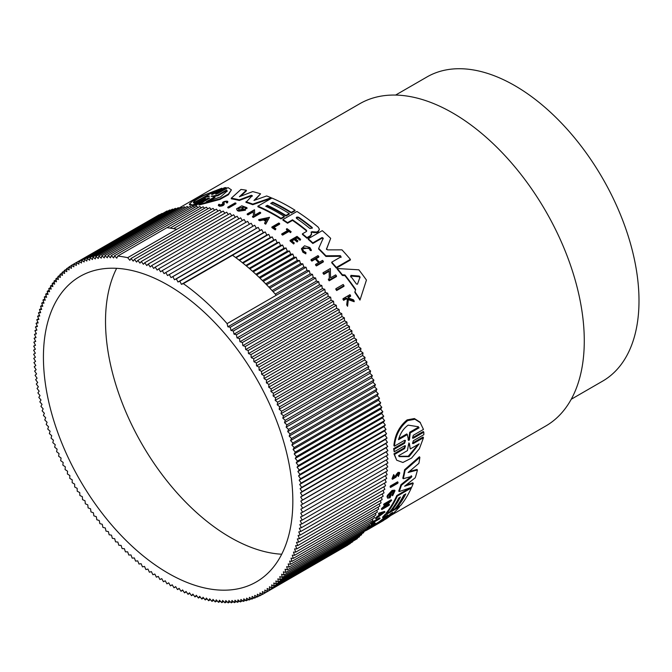 <?xml version="1.0" encoding="UTF-8"?>
<svg xmlns="http://www.w3.org/2000/svg" width="672" height="672" viewBox="0 0 672 672"><rect width="100%" height="100%" fill="white"/><g stroke="black" fill="none" stroke-linecap="round" stroke-linejoin="round"><path stroke-width="1.01" d="M423.494 437.699L413.347 443.554L412.835 442.915L422.982 437.06L423.494 437.699L419.37 448.753L411.524 458.111L402.889 462.487L396.69 460.194L393.943 453.827L404.09 447.972L405.157 446.258M393.943 453.827L394.456 454.465L404.594 448.602L405.502 445.855L404.636 445.771L394.187 451.802L393.658 448.619L404.107 442.596L405.132 440.857M393.658 448.619L394.178 449.274L404.628 443.243L405.451 440.429L404.569 440.32L394.422 446.183L393.893 445.528C394.943 434.767 399.361 426.216 407.14 419.882L414.406 418.547L419.983 422.142L423.461 429.416L413.314 435.28L412.49 438.102L413.364 438.194L423.814 432.163L423.822 434.7L413.372 440.731L412.49 443.478L413.347 443.554M413.364 438.194L412.843 437.548L423.293 431.516L423.814 432.163M390.55 487.452L390.088 486.872A186.052 107.419 -120 0 0 390.306 486.049L397.606 481.832L398.068 482.412A186.782 107.839 60 0 1 397.849 483.235L390.55 487.452A186.782 107.839 -120 0 0 390.768 486.629L398.068 482.412M371.238 524.454L370.793 523.891A186.052 107.419 -120 0 0 372.7 521.783L379.646 517.776L380.092 518.33A186.782 107.839 60 0 1 379.621 518.868L373.372 522.48A186.782 107.839 -120 0 1 371.927 524.059L371.238 524.454A186.782 107.839 -120 0 0 373.153 522.346L380.092 518.33M367.458 527.377L373.22 524.051A186.052 107.419 -120 0 0 374.27 523.085L374.858 522.749L375.312 523.312A186.782 107.839 60 0 1 372.733 525.605L371.994 525.748M398.992 473.894L397.312 474.902L395.934 477.221L392.482 479.279L392.011 478.691L393.666 474.583L394.254 475.852L393.221 478.414L395.354 477.154L398.462 472.996L399.798 472.97L398.378 476.482L397.765 475.247L398.614 473.777M395.354 477.154L394.876 476.566L397.984 472.399L399.319 472.374L399.798 472.97M398.378 476.482L397.765 475.247M365.568 529.696L368.399 528.058L368.852 528.629A186.782 107.839 60 0 1 366.366 530.326L365.677 530.536A186.782 107.839 60 0 1 363.712 531.863L363.602 531.922M379.092 515.138L379.537 515.693L376.446 517.969A186.782 107.839 60 0 1 375.917 518.683L375.472 518.12A186.052 107.419 -120 0 0 375.992 517.415L379.092 515.138A186.052 107.419 -120 0 0 379.764 514.172M379.537 515.693A186.782 107.839 -120 0 0 380.806 513.87L378.89 514.433L378.437 513.878A186.052 107.419 -120 0 0 378.924 513.114L384.535 511.459L384.98 512.014L375.917 518.683M386.383 505.646L389.021 504.126L389.474 504.68A186.782 107.839 60 0 1 389.113 505.336L381.814 509.544L381.368 508.99A186.052 107.419 -120 0 0 381.721 508.343L386.988 503.538M382.67 507.788L383.124 508.351L389.332 502.186L384.04 505.235L383.594 504.68A186.052 107.419 -120 0 0 383.922 503.983L391.222 499.775L391.675 500.329L384.334 507.646L389.474 504.68M387.005 496.616L387.601 498.162L387.005 496.616A186.052 107.419 -120 0 0 387.467 495.34L392.053 490.434L394.565 490.14L395.027 490.703L392.641 495.734L391.793 494.785L393.557 491.938M389.752 497.104L389.298 496.541A186.052 107.419 -120 0 0 389.869 495.037L390.6 494.617L391.062 495.18L390.331 495.6A186.782 107.839 60 0 1 389.752 497.104L388.744 497.028L392.162 492.072L393.893 491.854L392.246 495.348M404.746 494.525A186.052 107.419 -120 0 1 396.505 507.091L396.95 507.654A186.782 107.839 -120 0 0 405.796 493.912L403.738 495.104A186.782 107.839 60 0 1 394.892 508.838L391.591 510.745L391.138 510.191A186.052 107.419 -120 0 0 399.378 497.616M391.591 510.745A186.782 107.839 -120 0 0 400.436 497.011L398.79 497.96A186.782 107.839 60 0 1 389.936 511.694L386.627 513.61L386.182 513.055A186.052 107.419 -120 0 0 396.841 495.524L410.13 487.855M399.244 506.327L399.605 506.78A186.782 107.839 60 0 1 386.341 518.717L370.398 528.058L369.936 527.486A186.052 107.419 -120 0 0 373.103 525.378L378.697 522.06L379.151 522.623A186.782 107.839 -120 0 0 387.862 514.962L382.939 517.81L382.494 517.247A186.052 107.419 -120 0 0 385.123 514.324L386.543 513.509M390.172 511.409L391.507 510.636M395.119 508.553L396.866 507.545M378.697 522.06A186.052 107.419 -120 0 0 385.51 516.331M404.586 469.728L405.056 470.316A186.782 107.839 60 0 1 403.259 478.724L402.797 478.145A186.052 107.419 -120 0 0 404.586 469.728L419.387 456.758L419.866 457.363A186.782 107.839 60 0 1 418.891 463.336L408.106 472.517L417.446 470.005A186.782 107.839 60 0 1 415.254 477.75L404.586 486.226L413.255 483.378A186.782 107.839 60 0 1 411.617 487.334L399.176 491.602A186.782 107.839 -120 0 0 401.411 485.268L411.39 477.246L411.197 475.7M409.324 471.492L416.984 469.426L417.446 470.005M406.123 485.016L412.801 482.815L413.255 483.378M399.176 491.602L398.723 491.03A186.052 107.419 -120 0 0 400.949 484.697L410.928 476.675M368.584 528.293A186.052 107.419 -120 0 0 369.02 528.041L369.953 527.503M343.972 285.592L343.972 286.314L336.672 290.522A186.052 107.419 -120 0 0 335.857 289.422L335.857 288.708L343.157 284.491A186.782 107.839 60 0 1 343.972 285.592L336.672 289.808A186.782 107.839 -120 0 0 335.857 288.708M279.653 223.558L273.395 227.17A186.782 107.839 -120 0 1 275.923 228.858L275.234 229.858A186.052 107.419 -120 0 0 271.874 227.615L271.874 227.018L278.813 223.003A186.782 107.839 60 0 1 279.653 223.558L279.653 224.154L273.882 227.489M291.136 231.714L290.548 232.663A186.052 107.419 -120 0 0 288.96 231.454L282.601 235.124A186.052 107.419 -120 0 0 281.77 234.511L281.77 233.906L288.128 230.236A186.782 107.839 -120 0 0 286.423 228.992L287.011 228.648A186.782 107.839 60 0 1 291.136 231.714L290.548 232.663M287.675 230.504A186.052 107.419 -120 0 0 286.423 229.589L286.423 228.992M311.287 249.959L310.288 249.875L309.17 247.968L302.442 248.884L303.593 251.185L305.945 252.487L305.827 253.873L305.827 253.243L302.879 251.605L301.426 248.707L304.542 245.801L309.884 247.556L311.287 249.959L311.287 250.589L310.288 250.505L309.17 248.598L303.391 247.75M305.827 253.873L302.879 252.227L301.426 248.707M347.584 306.272L347.584 305.5A186.782 107.839 -120 0 0 346.777 304.273L346.777 305.038A186.052 107.419 -120 0 1 347.584 306.272L348.323 299.67L354.169 301.711L354.169 300.938A186.782 107.839 60 0 0 353.38 299.746L348.558 298.091A186.782 107.839 -120 0 0 347.903 297.125L350.582 295.579L350.582 296.327L348.264 297.662M347.449 299.368L346.097 298.922L343.636 300.342A186.052 107.419 -120 0 0 343.014 299.435L343.014 298.687L349.961 294.672A186.782 107.839 -120 0 1 350.582 295.579M300.031 240.316L300.619 239.358L300.031 240.316A186.052 107.419 -120 0 0 297.184 237.93L295.554 238.871M297.184 237.93L297.184 237.317L295.117 238.518A186.782 107.839 60 0 1 297.956 240.895L297.108 241.996A186.052 107.419 -120 0 0 294.269 239.618L291.883 240.996M294.269 239.618L294.269 239.005L291.446 240.635A186.782 107.839 60 0 1 294.286 243.012L293.672 243.986A186.052 107.419 -120 0 0 290.077 240.979L290.077 240.374L297.024 236.368A186.782 107.839 60 0 1 300.619 239.358M318.629 262.634A186.052 107.419 -120 0 0 315.311 259.132L311.875 261.122A186.052 107.419 -120 0 0 311.044 260.266L311.044 259.627L317.99 255.62A186.782 107.839 -120 0 1 318.814 256.469L318.814 257.107L316.126 258.67M318.814 256.469L315.722 258.258A186.782 107.839 60 0 1 319.435 262.164L322.526 260.383A186.782 107.839 60 0 1 323.35 261.274L323.35 261.929L316.411 265.936A186.052 107.419 -120 0 0 315.588 265.045L315.588 264.39L319.024 262.408A186.782 107.839 -120 0 0 315.311 258.493L311.875 260.476A186.782 107.839 -120 0 0 311.044 259.627M336.479 275.89L336.479 276.578L329.179 280.795A186.052 107.419 -120 0 0 328.356 279.779L329.305 278.544L329.154 270.64L323.87 273.697A186.782 107.839 -120 0 0 323.039 272.731L330.347 268.514L330.523 277.847L335.664 274.882A186.782 107.839 60 0 1 336.479 275.89L329.179 280.106A186.782 107.839 -120 0 0 328.356 279.09M329.305 279.233L329.154 271.312L323.87 274.369A186.052 107.419 -120 0 0 323.039 273.403L323.039 272.731M366.442 280.064L359.974 300.09A186.052 107.419 -120 0 0 354.858 292.421L355.648 289.414A186.782 107.839 -120 0 0 344.929 274.94L342.359 274.772A186.782 107.839 -120 0 0 337.252 268.523L358.84 269.808A186.782 107.839 60 0 1 366.442 280.064L359.974 300.09M355.471 289.909A186.052 107.419 -120 0 0 344.929 275.638L342.359 275.47A186.052 107.419 -120 0 0 337.252 269.195L337.252 268.523M292.488 220.399L292.488 219.803A186.782 107.839 -120 0 1 306.356 230.177L306.356 230.782A186.052 107.419 -120 0 0 292.488 220.399L287.566 223.238A186.052 107.419 -120 0 0 282.912 220.147L282.912 219.551L296.948 211.453A186.782 107.839 60 0 1 318.268 227.228L319.402 229.32L318.268 231.739L316.672 232.663L311.909 232.302L311.203 233.008M311.077 232.084L311.615 234.343L310.212 236.376L306.961 238.258A186.052 107.419 -120 0 0 302.425 234.436L302.425 233.822L306.356 231.546L306.356 230.177M326.684 249.497L326.458 248.732L327.575 249.875L341.956 249.841A186.782 107.839 60 0 1 350.372 259.35L350.372 260.022L336.344 268.12A186.052 107.419 -120 0 0 331.75 262.819L331.75 262.156L341.057 256.78L340.393 255.671L325.912 255.788A186.782 107.839 -120 0 0 318.662 248.413L323.232 238.19L322.132 237.502L312.833 242.869A186.782 107.839 -120 0 0 308.23 238.745L322.266 230.647A186.782 107.839 60 0 1 330.683 238.358L326.458 249.136M341.057 257.443L340.393 256.326L325.912 256.435A186.052 107.419 -120 0 0 318.662 249.052L318.662 248.413M323.232 238.812L322.132 238.123L312.833 243.499A186.052 107.419 -120 0 0 308.23 239.366L308.23 238.745M330.683 238.358L326.458 249.371M390.541 515.617L545.748 426.014A186.052 107.419 -120 0 0 574.266 276.931A186.052 107.419 -120 0 0 452.718 112.98A186.052 107.419 -120 0 0 359.696 103.765L178.87 208.16M285.944 216.048L285.944 215.452L289.246 213.545L289.246 214.15L285.944 216.048A186.052 107.419 -120 0 0 280.19 212.587A186.052 107.419 -120 0 0 267.389 205.909L267.389 205.313L265.734 206.262A186.782 107.839 60 0 1 284.29 216.409L284.29 217.006L280.98 218.912A186.052 107.419 -120 0 0 275.226 215.452A186.052 107.419 -120 0 0 257.888 206.766L257.888 206.161L271.916 198.064A186.782 107.839 60 0 1 295.008 210.218L295.008 210.815L291.304 212.957A186.052 107.419 -120 0 0 285.55 209.488A186.052 107.419 -120 0 0 272.748 202.818L271.261 203.675M265.709 221.264A186.052 107.419 -120 0 0 265.432 221.105A186.052 107.419 -120 0 0 263.424 219.971L259.736 220.744A186.052 107.419 -120 0 0 258.72 220.189L258.72 219.593L269.506 217.316L265.7 224.171A186.052 107.419 -120 0 0 264.676 223.566L264.676 222.961A186.782 107.839 60 0 1 265.7 223.574L265.7 224.171M252.26 196.224L251.269 195.938L239.299 200.483A186.052 107.419 -120 0 0 231.311 198.811L231.311 198.173A186.782 107.839 60 0 1 239.299 199.861L239.299 200.483M231.311 198.173L240.979 189.437A186.782 107.839 60 0 1 246.372 190.252L246.372 190.89L240.551 196.266M246.372 190.252L239.4 196.711L252.714 191.612A186.782 107.839 60 0 1 260.576 193.83L254.89 200.122M260.576 193.83L253.957 200.458L266.658 195.955A186.782 107.839 60 0 1 271.152 197.736L271.152 198.341L252.756 204.708A186.052 107.419 -120 0 0 245.935 202.348L252.26 195.602L251.269 195.325L239.299 199.861M238.804 211.193L238.804 210.58L245.44 209.614L245.44 210.218L238.804 211.193A186.052 107.419 -120 0 0 237.409 210.697L236.51 208.849L241.786 205.825L246.968 207.69L245.347 208.043L245.347 208.648L246.935 208.572L246.935 207.967M246.968 207.69L246.935 208.572M244.306 207.362L238.963 208.093M242.542 209.824A186.052 107.419 -120 0 0 241.802 209.555L241.802 208.942A186.782 107.839 60 0 1 243.466 209.563L239.173 209.714L238.106 208.656L244.306 206.758L245.372 207.85M253.478 216.46L253.319 211.865L248.035 214.922A186.052 107.419 -120 0 0 247.212 214.553L247.212 213.956L254.512 209.74L254.688 215.158L259.829 212.192A186.782 107.839 60 0 1 260.644 212.596L253.344 216.812A186.782 107.839 -120 0 0 252.529 216.409L253.478 215.863L253.319 211.865M260.644 212.596L260.644 213.192L253.344 217.409A186.052 107.419 -120 0 0 252.529 217.014L252.529 216.409M218.652 205.036L219.215 206.186C222.13 206.203 223.793 205.531 224.221 204.179L224.221 203.549C223.793 204.901 222.13 205.573 219.215 205.556L218.652 204.406L219.652 204.372L219.652 204.985M223.129 204.49L222.634 202.919C221.936 201.415 229.412 200.248 227.522 202.188L226.447 202.222L226.447 202.852L227.522 202.818L227.758 201.726L227.522 202.818M235.922 203.154L235.922 203.776L228.614 207.992A186.052 107.419 -120 0 0 227.8 207.782L227.8 207.161L235.099 202.944A186.782 107.839 60 0 1 235.922 203.154L228.614 207.371A186.782 107.839 -120 0 0 227.8 207.161M206.984 198.66L206.984 199.349L195.569 205.481L194.653 205.565L194.653 204.868L205.094 198.845C205.792 198.106 205.078 198.198 202.952 199.105L192.805 204.968L189.42 204.078L192.419 201.205L201.146 196.258L221.844 188.202L211.697 194.057L211.697 194.536L211.697 194.057L211.697 194.536L213.839 193.796L224.28 187.765L226.17 187.58L215.729 193.612L215.729 194.149L215.729 193.612L215.729 194.149L217.879 193.46L228.026 187.606L231.412 189.865L228.396 194.099L219.979 198.769L198.988 204.372L209.135 198.517C209.832 197.736 209.118 197.786 206.984 198.66L196.543 204.691L196.543 205.38M202.952 199.105L202.952 199.811L192.805 205.666L189.42 204.817L189.42 204.078M221.844 188.202L221.844 188.899L212.31 194.41M226.17 187.58L226.17 188.269L216.065 194.107M231.412 189.865L228.396 194.746L219.971 199.424L198.988 205.052L198.988 204.372M218.341 205.59L218.652 204.406M222.634 203.549L222.634 202.919L223.129 203.86L220.004 205.103L219.652 204.372L220.004 205.103M196.543 204.691L194.653 204.868M387.467 495.34L387.929 495.911L392.515 491.005L395.027 490.703M394.422 446.183C395.497 435.439 399.932 426.913 407.711 420.596L414.96 419.244L420.529 422.822M571.242 399.26L602.624 381.133A175.627 101.396 -120 0 0 629.546 240.408A175.627 101.396 -120 0 0 514.811 85.646A175.627 101.396 -120 0 0 426.997 76.944L395.615 95.063M390.667 513.576L392.725 512.392A186.782 107.839 60 0 1 384.325 519.666L382.267 520.859A186.782 107.839 -120 0 0 390.667 513.576M398.521 439.69C400.302 433.255 403.519 428.408 408.181 425.132L418.295 426.745L419.051 427.837L410.239 432.919L409.408 439.95L408.568 440.437L407.333 434.599L398.521 439.69M408.593 444.007L409.004 443.26L409.416 443.528L410.273 448.963L419.118 443.856L409.072 456.641L399.218 456.624L398.597 455.708L407.442 450.601L408.593 444.007M168.126 573.191A176.358 101.816 60 0 1 52.92 417.782A176.358 101.816 60 0 1 79.951 276.469A176.358 101.816 60 0 1 168.126 285.205A176.358 101.816 60 0 1 283.34 440.605A176.358 101.816 60 0 1 256.309 581.927A176.358 101.816 60 0 1 168.126 573.191M116.642 268.321A176.358 101.816 -120 0 0 230.219 537.34A176.358 101.816 -120 0 0 281.702 554.224M267.389 205.909L266.314 206.531M312.833 243.499L312.833 242.869M325.912 256.435L325.912 255.788M336.344 268.12L336.344 267.448A186.782 107.839 -120 0 0 331.75 262.156M350.372 259.35L336.344 267.448M252.756 204.708L252.756 204.103A186.782 107.839 -120 0 0 245.935 201.743M271.152 197.736L252.756 204.103M287.566 223.238L287.566 222.642A186.782 107.839 -120 0 0 282.912 219.551M292.488 219.803L287.566 222.642M306.768 230.908L306.356 231.546M306.961 238.258L306.961 237.636A186.782 107.839 -120 0 0 302.425 233.822M310.212 236.376L310.212 235.763L306.961 237.636M311.615 233.73L310.212 235.763M311.203 232.394L311.909 231.689L311.909 232.302M316.672 232.663L316.672 232.05L311.909 231.689M319.402 229.32L318.268 231.126L316.672 232.05M272.748 202.818L272.748 202.222L270.682 203.406A186.782 107.839 60 0 1 289.246 213.545M291.304 212.957L291.304 212.36A186.782 107.839 -120 0 0 272.748 202.222M295.008 210.218L291.304 212.36M280.98 218.912L280.98 218.316A186.782 107.839 -120 0 0 257.888 206.161M284.29 216.409L280.98 218.316M285.944 215.452A186.782 107.839 -120 0 0 267.389 205.313M342.359 275.47L342.359 274.772M344.929 275.638L344.929 274.94M359.974 299.309A186.782 107.839 -120 0 0 354.858 291.665M245.44 209.614A186.782 107.839 -120 0 0 242.533 208.522L241.802 208.942M237.409 210.697L236.51 208.849M238.804 210.58A186.782 107.839 -120 0 0 237.409 210.084M323.87 274.369L323.87 273.697M329.154 271.312L329.154 270.64M329.179 280.795L329.179 280.106M253.344 217.409L253.344 216.812M248.035 214.922L248.035 214.318A186.782 107.839 -120 0 0 247.212 213.956M253.319 211.26L248.035 214.318M263.424 219.971L263.424 219.366A186.782 107.839 -120 0 1 265.978 220.828L264.676 222.961M269.506 217.316L265.7 223.574M259.736 220.744L259.736 220.147A186.782 107.839 -120 0 0 258.72 219.593M263.424 219.366L259.736 220.147M311.875 261.122L311.875 260.476M315.311 259.132L315.311 258.493M316.411 265.936L316.411 265.28A186.782 107.839 -120 0 0 315.588 264.39M323.35 261.274L316.411 265.28M293.672 243.986L293.672 243.365A186.782 107.839 -120 0 0 290.077 240.374M294.286 243.012L293.672 243.365M297.108 241.996L297.108 241.382A186.782 107.839 -120 0 0 294.269 239.005M297.956 240.895L297.108 241.382M300.031 239.702A186.782 107.839 -120 0 0 297.184 237.317M223.667 202.558L224.221 203.549M223.692 202.658C224.893 201.558 225.809 201.415 226.447 202.222L226.565 201.978M343.636 300.342L343.636 299.586A186.782 107.839 -120 0 0 343.014 298.687M346.097 298.922L346.097 298.166L343.636 299.586M346.777 304.273L347.449 298.612L346.097 298.166M348.323 299.67L347.584 305.5M354.169 300.938L348.323 298.906M310.288 249.875L310.288 250.505M305.945 252.487L305.827 253.243M282.601 235.124L282.601 234.52A186.782 107.839 -120 0 0 281.77 233.906M288.96 231.454L288.96 230.857L282.601 234.52M290.548 232.058A186.782 107.839 -120 0 0 288.96 230.857M275.234 229.858L275.234 229.261A186.782 107.839 -120 0 0 271.874 227.018M275.923 228.858L275.234 229.261M228.614 207.992L228.614 207.371M336.672 290.522L336.672 289.808M209.58 198.089L209.135 198.517M192.805 205.666L192.805 204.968M205.54 198.442L205.094 198.845M383.51 520.514A186.782 107.839 60 0 1 382.654 521.018L368.617 529.124A186.782 107.839 -120 0 0 369.482 528.62L383.51 520.514M369.02 528.041L369.482 528.62M366.064 530.502L366.08 530.51A186.782 107.839 -120 0 0 368.617 529.124M411.877 476.314L403.259 478.724M411.667 476.28L411.39 477.246M400.949 484.697L401.411 485.268M405.056 470.316L419.866 457.363M385.123 514.324L385.577 514.878L399.605 506.78M382.939 517.81A186.782 107.839 -120 0 0 385.577 514.878M379.151 522.623L377.496 523.681L377.042 523.11M373.103 525.378L373.565 525.949L377.496 523.681M370.398 528.058A186.782 107.839 -120 0 0 373.565 525.949M410.978 487.553L411.323 487.99A186.782 107.839 60 0 1 400.655 505.512L396.95 507.654M396.841 495.524L397.295 496.087L411.323 487.99M386.627 513.61A186.782 107.839 -120 0 0 397.295 496.087M387.601 498.162L390.046 497.784A186.782 107.839 -120 0 0 391.062 495.18M389.869 495.037L390.331 495.6M387.458 497.188A186.782 107.839 -120 0 0 387.929 495.911M381.721 508.343L382.175 508.897L383.124 508.351M381.814 509.544A186.782 107.839 -120 0 0 382.175 508.897M383.922 503.983L384.367 504.546L391.675 500.329M384.04 505.235A186.782 107.839 -120 0 0 384.367 504.546M375.992 517.415L376.446 517.969M378.924 513.114L379.369 513.677L384.98 512.014M378.89 514.433A186.782 107.839 -120 0 0 379.369 513.677M363.569 531.678L368.852 528.629M363.594 531.871A186.782 107.839 -120 0 0 364.837 531.023L363.577 531.745M365.778 530.67A186.782 107.839 -120 0 0 367.752 529.334L365.686 530.527M392.482 479.279L394.145 475.171M398.252 473.911C399.361 473.735 399.353 474.373 398.236 475.835M374.27 523.085L374.724 523.648L375.312 523.312M373.22 524.051L373.674 524.614A186.782 107.839 -120 0 0 374.724 523.648M367.298 528.268L373.674 524.614M366.694 528.62L366.803 528.746A186.782 107.839 -120 0 0 367.315 528.284M372.145 525.941A186.782 107.839 -120 0 0 373.153 525.076L366.803 528.746M372.7 521.783L373.153 522.346M390.306 486.049L390.768 486.629M396.69 460.194L394.456 454.465M394.187 451.802L394.178 449.274M204.498 208.286L203.112 206.774L117.734 256.066L116.785 258.182L114.484 255.763L199.861 206.472L201.197 207.875M117.734 256.066A190.26 109.847 60 0 1 127.672 257.678L176.828 229.303A190.26 109.847 -120 0 0 173.485 228.648A190.26 109.847 -120 0 0 170.167 228.102L206.388 207.194L207.833 208.816M173.485 228.648L209.706 207.732L211.193 209.462M176.828 229.303L213.049 208.387L214.586 210.227M114.484 255.763L113.602 257.939L111.275 255.578L110.452 257.821L108.1 255.511L107.344 257.813L104.966 255.57L104.269 257.93L101.884 255.738L101.245 258.157L98.843 256.032L98.272 258.502L95.844 256.444L95.34 258.964L92.896 256.973L92.459 259.552L90.006 257.62L89.628 260.24L87.167 258.384L86.848 261.055L84.378 259.266L84.126 261.988L81.648 260.266L81.472 263.029L78.985 261.383L78.868 264.18L76.373 262.609L76.322 265.457L73.836 263.953L73.844 266.834L71.35 265.406L71.425 268.33L68.939 266.977L69.082 269.934L66.595 268.657L66.805 271.648L64.319 270.446L64.588 273.462L62.118 272.345L62.454 275.394L59.984 274.352L60.379 277.427L57.926 276.469L58.388 279.56L55.944 278.687L56.473 281.803L54.037 281.005L54.634 284.138L52.214 283.424L52.87 286.583L50.459 285.944L51.181 289.12L48.796 288.565L49.577 291.749L47.208 291.287L48.048 294.479L45.704 294.092L46.612 297.301L44.293 296.999L45.251 300.208L42.958 299.998L43.982 303.206L41.706 303.072L42.79 306.289L40.547 306.247L41.689 309.456L39.472 309.498L40.673 312.715L38.489 312.833L39.74 316.042L37.59 316.252L38.9 319.452L36.784 319.738L38.153 322.938L36.07 323.308L37.489 326.491L35.44 326.953L36.91 330.12L34.902 330.658L36.431 333.816L34.457 334.438L36.036 337.571L34.104 338.276L35.734 341.401L33.844 342.182L35.524 345.282L33.676 346.147L35.398 349.222L33.6 350.171L35.372 353.22L33.617 354.245L35.431 357.26L33.726 358.378L35.582 361.36L33.919 362.552L35.826 365.501L34.213 366.769L36.154 369.692L34.6 371.036L36.582 373.918L35.07 375.337L37.094 378.185L35.641 379.68L37.699 382.486L36.296 384.056L38.388 386.82L37.044 388.458L39.169 391.18L37.884 392.893L40.043 395.573L38.808 397.354L41 399.983L39.824 401.831L42.042 404.41L40.925 406.333L43.176 408.862L42.118 410.844L44.394 413.322L43.394 415.372L45.696 417.791L44.755 419.908L47.082 422.276L46.2 424.452L48.552 426.762L47.729 428.996L50.098 431.248L49.342 433.549L51.736 435.733L51.038 438.094L53.441 440.21L52.811 442.63L55.238 444.688L54.667 447.157L57.103 449.148L56.599 451.668L59.044 453.6L58.607 456.17L61.068 458.035L60.682 460.656L63.16 462.445L62.84 465.116L65.318 466.83L65.066 469.552L67.553 471.198L67.368 473.962L69.854 475.532L69.737 478.338L72.223 479.833L72.173 482.681L74.659 484.109L74.676 486.99L77.162 488.334L77.238 491.257L79.724 492.526L79.867 495.482L82.345 496.675L82.555 499.657L85.033 500.774L85.302 503.79L87.772 504.832L88.108 507.872L90.56 508.83L90.964 511.896L93.408 512.778L93.878 515.869L96.306 516.659L96.835 519.775L99.254 520.489L99.851 523.622L102.253 524.261L102.908 527.411L105.294 527.957L106.008 531.124L108.377 531.594L109.15 534.769L111.493 535.156L112.342 538.348L114.66 538.642L115.559 541.842L117.86 542.06L118.818 545.269L121.094 545.395L122.119 548.612L124.362 548.654L125.437 551.872L127.655 551.83L128.797 555.047L130.981 554.921L132.174 558.138L134.324 557.928L135.584 561.137L137.701 560.851L139.012 564.052L141.095 563.674L142.456 566.866L144.505 566.412L145.925 569.596L147.932 569.05L149.402 572.225L151.376 571.595L152.897 574.753L154.829 574.048L156.4 577.181L158.29 576.391L159.919 579.516L161.759 578.642L163.43 581.742L165.236 580.784L166.958 583.859L168.706 582.826L170.478 585.875L172.183 584.766L173.998 587.782L175.652 586.597L177.517 589.579L179.122 588.319L181.02 591.276L182.582 589.932L184.523 592.855L186.035 591.436L188.017 594.317L189.47 592.822L191.486 595.669L192.889 594.107L194.947 596.912L196.3 595.266L198.391 598.038L199.685 596.324L201.81 599.046L203.053 597.257L205.212 599.936L206.388 598.08L208.58 600.709L209.706 598.786L211.932 601.364L212.99 599.382L215.242 601.91L216.25 599.852L218.526 602.33L219.467 600.214L221.777 602.633L222.659 600.449L224.986 602.818L225.809 600.575L228.161 602.876L228.917 600.575L231.286 602.826L231.983 600.466L234.377 602.65L235.007 600.239L237.418 602.356L237.989 599.886L240.416 601.952L240.92 599.424L243.356 601.415L243.802 598.844L246.254 600.768L246.632 598.147L249.094 600.004L249.404 597.332L251.882 599.122L252.126 596.408L254.604 598.122L254.789 595.367L257.275 597.013L257.393 594.208L259.879 595.787L259.938 592.939L262.424 594.443L262.416 591.553L264.902 592.981L264.827 590.066L267.322 591.41L267.179 588.462L269.665 589.73L269.455 586.748L271.942 587.941L271.664 584.926L274.142 586.043L273.806 583.002L276.276 584.035L275.873 580.969L278.334 581.927L277.872 578.836L280.316 579.709L279.787 576.593L282.223 577.391L281.627 574.249L284.046 574.963L283.391 571.813L285.793 572.443L285.079 569.276L287.465 569.822L286.684 566.639L289.044 567.109L288.204 563.917L290.548 564.295L289.649 561.095L291.967 561.397L291.001 558.188L293.303 558.398L292.278 555.19L294.546 555.316L293.471 552.098L295.714 552.149L294.571 548.932L296.78 548.898L295.588 545.681L297.772 545.555L296.512 542.346L298.67 542.144L297.36 538.944L299.477 538.65L298.108 535.458L300.191 535.08L298.771 531.905L300.821 531.443L299.342 528.276L301.35 527.73L299.83 524.58L301.795 523.958L300.224 520.817L302.148 520.111L300.527 516.995L302.408 516.205L300.737 513.114L302.585 512.24L300.863 509.174L302.66 508.225L300.888 505.176L302.644 504.143L300.829 501.127L302.534 500.018L300.678 497.028L302.333 495.844L300.434 492.887L302.047 491.618L300.098 488.704L301.661 487.36L299.678 484.47L301.182 483.05L299.166 480.203L300.619 478.716L298.561 475.902L299.964 474.34L297.864 471.576L299.216 469.93L297.083 467.208L298.376 465.503L296.218 462.823L297.452 461.042L295.26 458.413L296.436 456.557L294.21 453.978L295.336 452.063L293.084 449.534L294.143 447.544L291.866 445.074L292.866 443.016L290.564 440.597L291.505 438.48L289.178 436.12L290.06 433.936L287.708 431.634L288.532 429.391L286.154 427.148L286.919 424.847L284.525 422.663L285.222 420.302L282.811 418.177L283.45 415.766L281.022 413.708L281.593 411.239L279.157 409.24L279.661 406.72L277.208 404.796L277.654 402.217L275.192 400.361L275.57 397.74L273.101 395.951L273.42 393.28L270.942 391.558L271.186 388.844L268.708 387.198L268.892 384.434L266.398 382.855L266.524 380.058L264.029 378.554L264.088 375.715L261.593 374.287L261.584 371.406L259.098 370.054L259.022 367.139L256.536 365.862L256.393 362.914L253.907 361.721L253.705 358.73L251.227 357.613L250.958 354.598L248.489 353.564L248.153 350.524L245.692 349.566L245.297 346.492L242.844 345.618L242.382 342.527L239.946 341.729L239.425 338.612L237.006 337.898L236.41 334.765L234.007 334.135L233.352 330.985L230.966 330.431L230.252 327.264L227.884 326.802L227.102 323.618A190.26 109.847 -120 0 0 183.355 283.643L181.432 284.348L179.852 281.207L177.971 281.996L176.341 278.88L174.502 279.754L172.822 276.654L171.024 277.603L169.302 274.529L167.546 275.562L165.782 272.521L164.077 273.63L162.263 270.606L160.6 271.799L158.743 268.808L157.139 270.077L155.232 267.12L153.678 268.464L151.729 265.541L150.226 266.96L148.243 264.071L146.79 265.566L144.766 262.718L143.363 264.289L141.305 261.484L139.961 263.122L137.869 260.358L136.576 262.072L134.442 259.35L133.207 261.131L131.048 258.46L216.426 209.168L217.997 211.109M134.442 259.35L219.82 210.059L221.432 212.117M137.869 260.358L223.247 211.067L224.885 213.234M141.305 261.484L226.682 212.192L228.354 214.46M144.766 262.718L230.143 213.427L231.84 215.813M148.243 264.071L233.621 214.78L235.334 217.274M151.729 265.541L237.107 216.25L238.837 218.854M155.232 267.12L240.61 217.829L242.357 220.534M158.743 268.808L244.121 219.517L245.876 222.331M162.263 270.606L247.64 221.315L249.396 224.238M165.782 272.521L251.16 223.222L252.916 226.254M169.302 274.529L254.68 225.238L256.402 228.312L258.199 227.363L259.879 230.454L261.719 229.589L263.348 232.705L265.23 231.916L266.809 235.057L268.733 234.352L270.262 237.502L272.227 236.88L273.706 240.047L275.713 239.509L277.133 242.693L279.174 242.231L280.543 245.423L282.626 245.053L283.937 248.254L286.054 247.96L287.305 251.168L289.456 250.967L290.657 254.176L292.841 254.058L293.983 257.267L296.192 257.233L297.276 260.442L299.519 260.492L300.544 263.701L302.812 263.836L303.778 267.044L306.071 267.254L306.978 270.455L309.296 270.757L310.136 273.949L312.48 274.327L313.261 277.511L315.63 277.973L316.344 281.14L318.73 281.694L319.385 284.844L321.787 285.474L322.375 288.607L324.794 289.321L325.324 292.438L327.76 293.236L328.222 296.327L330.674 297.2L331.069 300.275L333.53 301.232L333.866 304.273L336.336 305.306L336.605 308.322L339.083 309.439L339.284 312.421L341.771 313.622L341.914 316.571L344.4 317.848L344.476 320.762L346.962 322.115L346.97 324.996L349.465 326.416L349.406 329.263L351.901 330.767L351.775 333.564L354.27 335.143L354.085 337.898L356.563 339.553L356.32 342.266L358.798 343.988L358.478 346.66L360.948 348.449L360.57 351.07L363.031 352.926L362.586 355.505L365.039 357.428L364.535 359.948L366.971 361.948L366.4 364.417L368.827 366.475L368.189 368.886L370.6 371.011L369.902 373.372L372.296 375.556L371.532 377.857L373.909 380.1L373.086 382.343L375.438 384.644L374.556 386.828L376.883 389.189L375.942 391.306L378.244 393.725L377.244 395.783L379.52 398.252L378.462 400.243L380.713 402.772L379.588 404.687L381.814 407.266L380.638 409.122L382.83 411.751L381.595 413.532L383.754 416.203L382.46 417.917L384.594 420.638L383.242 422.285L385.342 425.048L383.939 426.611L385.997 429.425L384.544 430.912L386.56 433.759L385.056 435.179L387.038 438.068L385.476 439.412L387.425 442.327L385.812 443.596L387.71 446.552L386.056 447.737L387.912 450.727L386.207 451.836L388.021 454.852L386.266 455.885L388.038 458.926L302.66 508.225M386.274 459.95L387.962 462.949L302.585 512.24M386.198 463.966L387.786 466.914L302.408 516.205M386.022 467.939L387.526 470.82L302.148 520.111M385.762 471.845L387.173 474.667L301.795 523.958M385.4 475.692L386.728 478.439L301.35 527.73M384.947 479.472L386.198 482.152L300.821 531.443M384.409 483.185L385.568 485.789L300.191 535.08M383.771 486.83L384.854 489.359L299.477 538.65M383.04 490.4L384.048 492.853L298.67 542.144M382.225 493.903L383.149 496.264L297.772 545.555M381.31 497.322L382.158 499.598L296.78 548.898M380.31 500.665L381.091 502.858L295.714 552.149M379.226 503.933L379.924 506.024L294.546 555.316M378.042 507.108L378.68 509.107L293.303 558.398M376.774 510.208L377.345 512.098L291.967 561.397M375.421 513.215L375.925 515.004L290.548 564.295M373.976 516.13L374.422 517.818L289.044 567.109M372.456 518.952L372.842 520.531L287.465 569.822M370.843 521.682L371.171 523.152L285.793 572.443M369.146 524.32L369.424 525.672L284.046 574.963M367.366 526.865L367.601 528.1L282.223 577.391M365.501 529.301L365.694 530.418L280.316 579.709M363.56 531.644L363.712 532.636L278.334 581.927M361.536 533.887L361.654 534.744L276.276 584.035M359.436 536.021L359.52 536.752L274.142 586.043M357.26 538.054L357.319 538.65L271.942 587.941M355.009 539.986L269.665 589.73M352.682 541.8L267.322 591.41M350.28 543.514L264.902 592.981M347.802 545.118L262.424 594.443M71.35 265.406L159.314 214.729M76.373 262.609L161.986 213.461M78.985 261.383L164.707 212.318M81.648 260.266L167.026 210.974L167.479 211.285M84.378 259.266L169.756 209.975L170.318 210.378M87.167 258.384L172.544 209.093L173.2 209.588M90.006 257.62L175.384 208.328L176.131 208.916M92.896 256.973L178.273 207.682L179.113 208.37M95.844 256.444L181.222 207.152L182.146 207.934M98.843 256.032L184.212 206.741L185.22 207.623M101.884 255.738L187.261 206.447L188.336 207.438M104.966 255.57L190.344 206.279L191.495 207.362M108.1 255.511L193.477 206.22L194.695 207.413M111.275 255.578L196.652 206.287L197.929 207.581M296.638 218.484C295.999 217.174 296.688 216.779 298.704 217.291A186.782 107.839 60 0 1 312.001 227.304L312.43 228.077L309.935 228.497A186.782 107.839 -120 0 0 296.638 218.484L296.218 217.812M360.007 277.082L357.479 284.189L356.446 284.021A186.782 107.839 -120 0 0 350.675 276.234L350.935 275.36L359.234 276.049L360.032 276.923M350.675 276.234L350.675 276.94M267.364 218.551L266.196 220.466A186.782 107.839 -120 0 0 264.046 219.24L267.364 218.551M194.174 202.969C189.865 202.726 203.692 194.737 214.704 191.117L205.892 196.207L209.496 196.115L208.656 196.602L202.986 197.879L194.174 202.969L193.62 202.373M211.336 196.342L217.812 195.065L226.657 189.958L227.212 191.024L220.55 196.921L206.128 201.81L214.973 196.703L211.193 196.291M382.847 513.248L380.066 515.306A186.782 107.839 -120 0 0 381.125 513.769L382.847 513.248M312.001 227.304L312.001 227.917A186.052 107.419 -120 0 0 298.704 217.896L296.612 217.795M360.007 277.805L359.234 276.763L350.935 276.066M267.364 219.148L264.046 219.836M205.892 196.207L205.892 196.921L206.774 196.938M211.445 192.998L193.738 202.7M214.973 196.703L214.973 197.375L208.102 201.34M227.17 191.377L226.657 189.958M226.657 190.63L217.812 195.737L217.812 195.065M213.419 196.4L217.812 195.737M398.891 438.497L406.795 433.936L407.333 434.599M408.047 439.782L408.887 439.303L409.71 432.256L418.513 427.165L419.051 427.837M410.239 432.919L409.71 432.256M418.513 427.165L418.118 426.552M398.975 456.305L408.257 456.229L418.018 444.62M408.904 442.89L410.273 448.963M170.167 228.102A190.26 109.847 -120 0 0 166.891 227.682M131.048 258.46L129.864 260.308L127.672 257.678M227.102 323.618L276.259 295.243A190.26 109.847 -120 0 0 273.076 291.665A190.26 109.847 -120 0 0 269.85 288.17A190.26 109.847 -120 0 0 266.591 284.743A190.26 109.847 -120 0 0 263.298 281.4A190.26 109.847 -120 0 0 259.972 278.141A190.26 109.847 -120 0 0 256.62 274.966A190.26 109.847 -120 0 0 253.235 271.874A190.26 109.847 -120 0 0 249.833 268.876A190.26 109.847 -120 0 0 246.406 265.961A190.26 109.847 -120 0 0 242.953 263.147A190.26 109.847 -120 0 0 239.492 260.417A190.26 109.847 -120 0 0 236.006 257.788A190.26 109.847 -120 0 0 232.512 255.259L183.355 283.643M181.432 284.348L266.809 235.057M268.733 234.352L232.512 255.259M276.259 295.243L312.48 274.327M313.261 277.511L227.884 326.802M179.852 281.207L265.23 231.916M270.262 237.502L235.62 257.502M275.251 294.092L310.136 273.949M315.63 277.973L230.252 327.264M177.971 281.996L263.348 232.705M272.227 236.88L236.006 257.788M273.076 291.665L309.296 270.757M316.344 281.14L230.966 330.431M176.341 278.88L261.719 229.589M273.706 240.047L239.03 260.064M272.101 290.59L306.978 270.455M318.73 281.694L233.352 330.985M174.502 279.754L259.879 230.454M275.713 239.509L239.492 260.417M269.85 288.17L306.071 267.254M319.385 284.844L234.007 334.135M172.822 276.654L258.199 227.363M277.133 242.693L242.432 262.727M268.909 287.171L303.778 267.044M321.787 285.474L236.41 334.765M171.024 277.603L256.402 228.312M279.174 242.231L242.953 263.147M266.591 284.743L302.812 263.836M322.375 288.607L237.006 337.898M280.543 245.423L245.818 265.474M265.692 283.819L300.544 263.701M324.794 289.321L239.425 338.612M282.626 245.053L246.406 265.961M263.298 281.4L299.519 260.492M325.324 292.438L239.946 341.729M283.937 248.254L249.186 268.313M262.441 280.552L297.276 260.442M327.76 293.236L242.382 342.527M286.054 247.96L249.833 268.876M259.972 278.141L296.192 257.233M328.222 296.327L242.844 345.618M287.305 251.168L252.538 271.244M259.165 277.368L293.983 257.267M330.674 297.2L245.297 346.492M289.456 250.967L253.235 271.874M256.62 274.966L292.841 254.058M331.069 300.275L245.692 349.566M290.657 254.176L255.864 274.268M333.53 301.232L248.153 350.524M333.866 304.273L248.489 353.564M336.336 305.306L250.958 354.598M336.605 308.322L251.227 357.613M339.083 309.439L253.705 358.73M339.284 312.421L253.907 361.721M341.771 313.622L256.393 362.914M341.914 316.571L256.536 365.862M344.4 317.848L259.022 367.139M344.476 320.762L259.098 370.054M346.962 322.115L261.584 371.406M346.97 324.996L261.593 374.287M349.465 326.416L264.088 375.715M349.406 329.263L264.029 378.554M351.901 330.767L266.524 380.058M351.775 333.564L266.398 382.855M68.939 266.977L71.358 265.583M354.27 335.143L268.892 384.434M354.085 337.898L268.708 387.198M66.595 268.657L68.956 267.296M356.563 339.553L271.186 388.844M356.32 342.266L270.942 391.558M64.319 270.446L66.629 269.119M358.798 343.988L273.42 393.28M358.478 346.66L273.101 395.951M62.118 272.345L64.369 271.043M360.948 348.449L275.57 397.74M360.57 351.07L275.192 400.361M59.984 274.352L62.194 273.076M363.031 352.926L277.654 402.217M362.586 355.505L277.208 404.796M57.926 276.469L60.094 275.218M365.039 357.428L279.661 406.72M364.535 359.948L279.157 409.24M55.944 278.687L58.069 277.452M366.971 361.948L281.593 411.239M366.4 364.417L281.022 413.708M54.037 281.005L56.129 279.796M368.827 366.475L283.45 415.766M368.189 368.886L282.811 418.177M52.214 283.424L54.272 282.24M370.6 371.011L285.222 420.302M369.902 373.372L284.525 422.663M50.459 285.944L52.492 284.777M372.296 375.556L286.919 424.847M371.532 377.857L286.154 427.148M48.796 288.565L50.795 287.414M373.909 380.1L288.532 429.391M373.086 382.343L287.708 431.634M47.208 291.287L49.182 290.144M375.438 384.644L290.06 433.936M374.556 386.828L289.178 436.12M45.704 294.092L47.653 292.975M376.883 389.189L291.505 438.48M375.942 391.306L290.564 440.597M44.293 296.999L46.217 295.89M378.244 393.725L292.866 443.016M377.244 395.783L291.866 445.074M42.958 299.998L44.856 298.897M379.52 398.252L294.143 447.544M378.462 400.243L293.084 449.534M41.706 303.072L43.588 301.988M380.713 402.772L295.336 452.063M379.588 404.687L294.21 453.978M40.547 306.247L42.412 305.172M381.814 407.266L296.436 456.557M380.638 409.122L295.26 458.413M39.472 309.498L41.32 308.431M382.83 411.751L297.452 461.042M381.595 413.532L296.218 462.823M38.489 312.833L40.32 311.774M383.754 416.203L298.376 465.503M382.46 417.917L297.083 467.208M37.59 316.252L39.413 315.202M384.594 420.638L299.216 469.93M383.242 422.285L297.864 471.576M36.784 319.738L38.59 318.696M385.342 425.048L299.964 474.34M383.939 426.611L298.561 475.902M36.07 323.308L37.867 322.274M385.997 429.425L300.619 478.716M384.544 430.912L299.166 480.203M35.44 326.953L37.229 325.92M386.56 433.759L301.182 483.05M385.056 435.179L299.678 484.47M34.902 330.658L36.683 329.633M387.038 438.068L301.661 487.36M385.476 439.412L300.098 488.704M34.457 334.438L36.238 333.413M387.425 442.327L302.047 491.618M385.812 443.596L300.434 492.887M34.104 338.276L35.876 337.26M387.71 446.552L302.333 495.844M386.056 447.737L300.678 497.028M33.844 342.182L35.608 341.166M387.912 450.727L302.534 500.018M386.207 451.836L300.829 501.127M33.676 346.147L35.44 345.131M388.021 454.852L302.644 504.143M386.266 455.885L300.888 505.176M33.6 350.171L35.364 349.154M262.315 594.376L259.879 595.787M259.652 595.636L257.275 597.013M256.931 596.786L254.604 598.122M254.15 597.811L251.882 599.122M251.32 598.718L249.094 600.004M248.438 599.508L246.254 600.768M245.507 600.18L243.356 601.415M242.516 600.734L240.416 601.952M239.492 601.163L237.418 602.356M236.418 601.474L234.377 602.65M233.302 601.667L231.286 602.826M230.135 601.734L228.161 602.876M226.943 601.684L224.986 602.818M223.709 601.516L221.777 602.633M220.433 601.23L218.526 602.33M217.132 600.818L215.242 601.91M213.797 600.289L211.932 601.364M210.437 599.642L208.58 600.709M207.052 598.87L205.212 599.936M203.641 597.988L201.81 599.046M200.206 596.988L198.391 598.038M196.753 595.871L194.947 596.912M193.284 594.636L191.486 595.669M189.798 593.292L188.017 594.317M186.304 591.822L184.523 592.855M182.792 590.251L181.02 591.276M179.281 588.563L177.517 589.579M175.762 586.765L173.998 587.782M172.242 584.858L170.478 585.875M166.958 583.859L168.714 582.842M322.132 238.123L322.132 237.502M340.393 256.326L340.393 255.671M251.269 195.938L251.269 195.325M314.042 232.831L314.042 232.218M318.268 231.739L318.268 231.126M396.337 474.13L396.816 474.718M404.594 448.602L404.09 447.972M404.628 443.243L404.107 442.596M298.704 217.896L298.704 217.291M359.234 276.763L359.234 276.049M212.159 195.871L212.159 196.333M408.887 439.303L409.408 439.95"/></g></svg>
